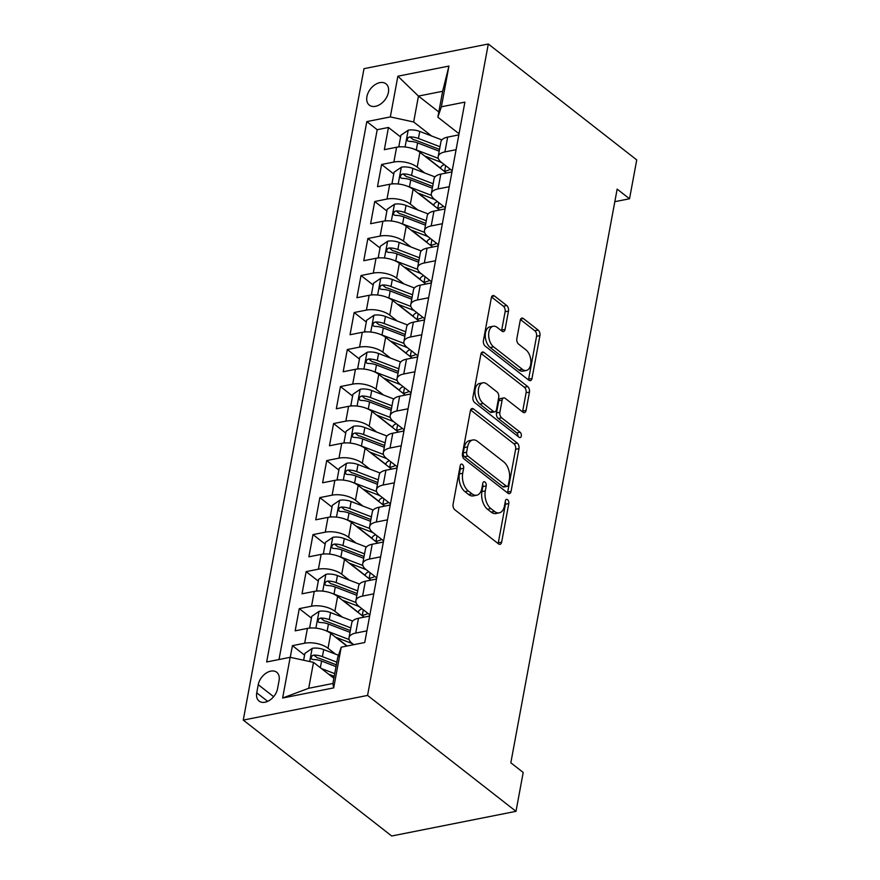 <?xml version="1.0" encoding="UTF-8"?>
<svg xmlns="http://www.w3.org/2000/svg" width="880" height="880" viewBox="0 0 880 880"><rect width="100%" height="100%" fill="white"/><g stroke="black" fill="none" stroke-linecap="round" stroke-linejoin="round"><path stroke-width="1.32" d="M462.407 464.42A2.904 1.705 78.8 0 0 461.362 464.112A2.904 1.705 78.8 0 0 460.229 465.63L453.079 504.24A4.147 2.431 78.8 0 0 454.828 509.762L498.542 543.895A4.147 2.431 78.8 0 0 500.027 544.335A4.147 2.431 78.8 0 0 501.644 542.157L508.794 503.558A2.904 1.705 78.8 0 0 507.573 499.686A2.904 1.705 78.8 0 0 506.528 499.378A2.904 1.705 78.8 0 0 505.395 500.907L504.471 505.901A13.277 7.788 78.8 0 1 499.29 512.853A13.277 7.788 78.8 0 1 494.549 511.456L490.908 508.607A13.277 7.788 78.8 0 1 485.287 490.919L486.211 485.925A2.904 1.705 78.8 0 0 484.99 482.053A2.904 1.705 78.8 0 0 483.945 481.745A2.904 1.705 78.8 0 0 482.812 483.274L481.888 488.268A13.277 7.788 78.8 0 1 476.707 495.22A13.277 7.788 78.8 0 1 471.966 493.823L468.325 490.974A13.277 7.788 78.8 0 1 462.704 473.286L463.628 468.292A2.904 1.705 78.8 0 0 462.407 464.42M366.916 96.613A13.53 9.064 -52 0 0 369.336 105.149A13.53 9.064 -52 0 0 380.413 104.181A13.53 9.064 -52 0 0 388.41 92.345A13.53 9.064 -52 0 0 385.99 83.82A13.53 9.064 -52 0 0 374.902 84.777A13.53 9.064 -52 0 0 366.916 96.613M508.475 311.069A4.147 2.431 78.8 0 0 506.726 305.536L494.461 295.966A4.147 2.431 78.8 0 0 492.976 295.526A4.147 2.431 78.8 0 0 491.359 297.693L483.417 340.571A4.147 2.431 78.8 0 0 485.166 346.093L528.88 380.226A4.147 2.431 78.8 0 0 530.354 380.666A4.147 2.431 78.8 0 0 531.982 378.488L539.924 335.621A4.147 2.431 78.8 0 0 538.164 330.088L523.358 318.527A4.147 2.431 78.8 0 0 521.873 318.087A4.147 2.431 78.8 0 0 520.256 320.265L516.857 338.613A4.147 2.431 78.8 0 0 518.606 344.135L525.954 349.877A11.099 6.512 78.8 0 1 530.893 361.581A11.099 6.512 78.8 0 1 526.317 370.48A11.099 6.512 78.8 0 1 522.357 369.314L493.581 346.841A11.099 6.512 78.8 0 1 488.642 335.137A11.099 6.512 78.8 0 1 493.218 326.238A11.099 6.512 78.8 0 1 497.178 327.404L501.974 331.144A4.147 2.431 78.8 0 0 503.459 331.584A4.147 2.431 78.8 0 0 505.076 329.417L508.475 311.069L505.12 311.729A4.147 2.431 78.8 0 0 503.36 306.207L491.546 296.978M367.565 695.42L515.999 811.327L523.204 772.464L510.829 762.806L617.155 189.112L629.53 198.77L636.735 159.907L488.301 44L367.565 695.42L243.265 720.093L364.001 68.673L488.301 44M473.517 408.947A4.147 2.431 78.8 0 0 472.032 408.507A4.147 2.431 78.8 0 0 470.415 410.685L462.473 453.552A4.147 2.431 78.8 0 0 464.222 459.085L507.936 493.218A4.147 2.431 78.8 0 0 509.421 493.647A4.147 2.431 78.8 0 0 511.038 491.48L518.98 448.613A4.147 2.431 78.8 0 0 517.231 443.08L473.517 408.947L470.833 409.486M472.945 397.056L480.887 354.189A4.147 2.431 78.8 0 1 482.504 352.022A4.147 2.431 78.8 0 1 483.989 352.451L527.703 386.584A4.147 2.431 78.8 0 1 529.452 392.117L526.053 410.465A4.147 2.431 78.8 0 1 524.436 412.632A4.147 2.431 78.8 0 1 522.951 412.203L505.219 398.354A4.147 2.431 78.8 0 0 503.745 397.914A4.147 2.431 78.8 0 0 502.128 400.092L499.862 412.269A4.147 2.431 78.8 0 0 501.622 417.791L520.08 432.201A2.904 1.705 78.8 0 1 521.367 435.27A2.904 1.705 78.8 0 1 520.168 437.591A2.904 1.705 78.8 0 1 519.134 437.294L474.694 402.589A4.147 2.431 78.8 0 1 472.945 397.056M440.693 168.256L425.26 156.211M400.609 136.961L388.454 127.468L384.34 149.677L396.605 147.246L393.855 162.052A16.907 7.7 10.5 0 1 417.197 167.112L424.699 172.964M433.829 205.271L418.396 193.215M393.756 173.976L381.601 164.483L377.487 186.692L389.741 184.261L387.002 199.056A16.907 7.7 10.5 0 1 410.333 204.116L417.835 209.979M426.976 242.286L411.543 230.23M386.892 210.991L374.737 201.498L370.623 223.707L382.888 221.265L380.138 236.071A16.907 7.7 10.5 0 1 403.469 241.131L410.971 246.994M420.112 279.29L404.679 267.245M380.039 247.995L367.873 238.513L363.759 260.711L376.024 258.28L373.285 273.086A16.907 7.7 10.5 0 1 396.616 278.146L404.118 284.009M413.248 316.305L397.815 304.26M373.175 285.01L361.02 275.517L356.906 297.726L369.16 295.295L366.421 310.101A16.907 7.7 10.5 0 1 389.752 315.161L397.254 321.013M406.395 353.32L390.962 341.275M366.311 322.025L354.156 312.532L350.042 334.741L362.307 332.31L359.557 347.116A16.907 7.7 10.5 0 1 382.888 352.176L390.401 358.028M399.531 390.335L384.098 378.279M359.458 359.04L347.303 349.547L343.178 371.756L355.443 369.314L352.704 384.12A16.907 7.7 10.5 0 1 376.035 389.18L383.537 395.043M392.667 427.35L377.245 415.294M352.594 396.055L340.439 386.562L336.325 408.771L348.579 406.329L345.84 421.135A16.907 7.7 10.5 0 1 369.171 426.195L376.673 432.058M385.814 464.354L370.381 452.309M345.73 433.059L333.575 423.566L329.461 445.775L341.726 443.344L338.976 458.15A16.907 7.7 10.5 0 1 362.318 463.21L369.82 469.073M378.95 501.369L363.517 489.324M338.877 470.074L326.722 460.581L322.608 482.79L334.862 480.359L332.123 495.165A16.907 7.7 10.5 0 1 355.454 500.225L362.956 506.077M372.097 538.384L356.664 526.328M332.013 507.089L319.858 497.596L315.744 519.805L328.009 517.374L325.259 532.18A16.907 7.7 10.5 0 1 348.59 537.24L356.092 543.092M365.233 575.399L349.8 563.343M325.16 544.104L312.994 534.611L308.88 556.82L321.145 554.378L318.406 569.184A16.907 7.7 10.5 0 1 341.737 574.244L349.239 580.107M358.369 612.403L342.936 600.358M318.296 581.108L306.141 571.626L302.027 593.824L314.281 591.393L311.542 606.199A16.907 7.7 10.5 0 1 334.873 611.259L342.375 617.122M347.138 645.997L336.083 637.373M311.432 618.123L299.277 608.63L295.163 630.839L307.428 628.408A16.907 7.7 10.5 0 1 330.759 633.468L346.874 646.052M396.605 147.246A16.907 7.7 -169.5 0 1 419.936 152.306L446.446 172.997M389.741 184.261A16.907 7.7 -169.5 0 1 413.072 189.321L439.582 210.012M382.888 221.265A16.907 7.7 -169.5 0 1 406.219 226.325L432.718 247.027M376.024 258.28A16.907 7.7 -169.5 0 1 399.355 263.34L425.865 284.042M369.16 295.295A16.907 7.7 -169.5 0 1 392.502 300.355L419.001 321.057M362.307 332.31A16.907 7.7 -169.5 0 1 385.638 337.37L412.148 358.061M355.443 369.314A16.907 7.7 -169.5 0 1 378.774 374.374L405.284 395.076M348.579 406.329A16.907 7.7 -169.5 0 1 371.921 411.389L398.42 432.091M341.726 443.344A16.907 7.7 -169.5 0 1 365.057 448.404L391.567 469.106M334.862 480.359A16.907 7.7 -169.5 0 1 358.193 485.419L384.703 506.11M328.009 517.374A16.907 7.7 -169.5 0 1 351.34 522.434L377.839 543.125M321.145 554.378A16.907 7.7 -169.5 0 1 344.476 559.438L370.986 580.14M314.281 591.393A16.907 7.7 -169.5 0 1 337.623 596.453L364.122 617.155M277.563 688.688L279.07 680.548A13.112 8.778 -52 0 0 276.727 672.276A13.112 8.778 -52 0 0 265.991 673.211A13.112 8.778 -52 0 0 258.247 684.684L256.74 692.824A13.112 8.778 -52 0 0 259.083 701.085A13.112 8.778 -52 0 0 269.819 700.15A13.112 8.778 -52 0 0 277.563 688.688M388.454 127.468L377.201 129.701L366.817 121.594L266.662 661.98L290.18 657.305L313.511 662.365L333.861 678.26M366.817 121.594L390.324 116.919L397.87 76.208L448.932 66.077L441.386 106.788L464.904 102.124L364.749 642.499L341.231 647.174L333.685 687.885L282.634 698.016L290.18 657.305M452.188 170.742L441.375 162.305A16.907 7.7 10.5 0 1 438.185 156.563A16.907 7.7 10.5 0 1 444.917 151.91L456.082 149.699M445.324 207.757L434.522 199.32A16.907 7.7 10.5 0 1 431.332 193.567A16.907 7.7 10.5 0 1 438.064 188.925L449.229 186.714M438.471 244.772L427.658 236.335A16.907 7.7 10.5 0 1 424.468 230.582A16.907 7.7 10.5 0 1 431.2 225.94L442.365 223.718M431.607 281.787L420.794 273.35A16.907 7.7 10.5 0 1 417.604 267.597A16.907 7.7 10.5 0 1 424.336 262.955L435.512 260.733M424.743 318.791L413.941 310.354A16.907 7.7 10.5 0 1 410.751 304.612A16.907 7.7 10.5 0 1 417.483 299.959L428.648 297.748M417.89 355.806L407.077 347.369A16.907 7.7 10.5 0 1 403.887 341.616A16.907 7.7 10.5 0 1 410.619 336.974L421.784 334.763M411.026 392.821L400.224 384.384A16.907 7.7 10.5 0 1 397.023 378.631A16.907 7.7 10.5 0 1 403.766 373.989L414.931 371.767M404.162 429.836L393.36 421.399A16.907 7.7 10.5 0 1 390.17 415.646A16.907 7.7 10.5 0 1 396.902 411.004L408.067 408.782M397.309 466.851L386.496 458.403A16.907 7.7 10.5 0 1 383.306 452.661A16.907 7.7 10.5 0 1 390.038 448.019L401.203 445.797M390.445 503.855L379.643 495.418A16.907 7.7 10.5 0 1 376.453 489.676A16.907 7.7 10.5 0 1 383.185 485.023L394.35 482.812M383.592 540.87L372.779 532.433A16.907 7.7 10.5 0 1 369.589 526.68A16.907 7.7 10.5 0 1 376.321 522.038L387.486 519.827M376.728 577.885L365.915 569.448A16.907 7.7 10.5 0 1 362.725 563.695A16.907 7.7 10.5 0 1 369.457 559.053L380.633 556.831M369.864 614.9L359.062 606.463A16.907 7.7 10.5 0 1 355.872 600.71A16.907 7.7 10.5 0 1 362.604 596.068L373.769 593.846M304.579 655.138L292.424 645.645L304.678 643.214A16.907 7.7 10.5 0 1 328.009 648.274L335.522 654.126M353.76 644.688L352.198 643.467A16.907 7.7 10.5 0 1 349.008 637.725A16.907 7.7 10.5 0 1 355.74 633.072L366.905 630.861M349.008 637.725L351.758 622.919A16.907 7.7 10.5 0 1 358.49 618.277L369.655 616.055M458.832 134.893L447.667 137.104A16.907 7.7 -169.5 0 0 440.935 141.757L438.185 156.563M451.968 171.908L440.803 174.119A16.907 7.7 -169.5 0 0 434.071 178.761L431.332 193.567M445.115 208.912L433.95 211.134A16.907 7.7 -169.5 0 0 427.207 215.776L424.468 230.582M438.251 245.927L427.086 248.149A16.907 7.7 -169.5 0 0 420.354 252.791L417.604 267.597M431.387 282.942L420.222 285.164A16.907 7.7 -169.5 0 0 413.49 289.806L410.751 304.612M424.534 319.957L413.369 322.168A16.907 7.7 -169.5 0 0 406.637 326.821L403.887 341.616M417.67 356.972L406.505 359.183A16.907 7.7 -169.5 0 0 399.773 363.825L397.023 378.631M410.817 393.976L399.641 396.198A16.907 7.7 -169.5 0 0 392.909 400.84L390.17 415.646M403.953 430.991L392.788 433.213A16.907 7.7 -169.5 0 0 386.056 437.855L383.306 452.661M397.089 468.006L385.924 470.217A16.907 7.7 -169.5 0 0 379.192 474.87L376.453 489.676M390.236 505.021L379.071 507.232A16.907 7.7 -169.5 0 0 372.328 511.874L369.589 526.68M383.372 542.025L372.207 544.247A16.907 7.7 -169.5 0 0 365.475 548.889L362.725 563.695M376.508 579.04L365.343 581.262A16.907 7.7 -169.5 0 0 358.611 585.904L355.872 600.71M299.277 608.63L311.542 606.199M306.141 571.626L318.406 569.184M312.994 534.611L325.259 532.18M319.858 497.596L332.123 495.165M326.722 460.581L338.976 458.15M333.575 423.566L345.84 421.135M340.439 386.562L352.704 384.12M347.303 349.547L359.557 347.116M354.156 312.532L366.421 310.101M361.02 275.517L373.285 273.086M367.873 238.513L380.138 236.071M374.737 201.498L387.002 199.056M381.601 164.483L393.855 162.052M377.201 129.701L279.004 659.527M292.424 645.645L290.257 657.327M438.812 111.969L418.462 96.074L413.666 121.979L431.552 135.96M313.511 662.365L308.704 688.281L332.893 683.474L337.689 657.569L341.231 647.174M515.999 811.327L391.699 836L243.265 720.093M614.823 201.685L629.53 198.77M459.041 133.738L437.844 117.183L442.651 91.278L418.462 96.074L397.87 76.208M333.905 678.04L329.219 674.388M441.386 106.788L437.844 117.183M413.666 121.979L390.324 116.919M308.704 688.281L282.634 698.016M332.893 683.474L333.685 687.885M448.932 66.077L442.651 91.278M460.053 466.609A2.904 1.705 78.8 0 1 460.273 468.952L459.349 473.946A13.277 7.788 78.8 0 0 464.959 491.645L468.325 490.974M476.707 495.22L473.341 495.891A13.277 7.788 78.8 0 1 468.6 494.494L464.959 491.645M499.29 512.853L495.924 513.524A13.277 7.788 78.8 0 1 491.183 512.127L487.542 509.278A13.277 7.788 78.8 0 1 481.932 491.59L482.856 486.585A2.904 1.705 78.8 0 0 482.636 484.242M498.091 543.543A4.147 2.431 78.8 0 0 498.289 542.828L505.439 504.229A2.904 1.705 78.8 0 0 505.219 501.875M507.485 492.866A4.147 2.431 78.8 0 0 507.683 492.14L515.625 449.273A4.147 2.431 78.8 0 0 513.865 443.751L470.613 409.97M466.609 452.21A2.904 1.705 78.8 0 0 467.841 456.082L506.209 486.046A2.904 1.705 78.8 0 0 507.243 486.354A2.904 1.705 78.8 0 0 508.376 484.825L509.355 479.556A13.277 7.788 78.8 0 0 503.734 461.868L477.51 441.386A13.277 7.788 78.8 0 0 472.769 439.989A13.277 7.788 78.8 0 0 467.588 446.941L466.609 452.21L463.254 452.881A2.904 1.705 78.8 0 0 464.475 456.753L467.841 456.082M507.243 486.354L503.888 487.014A2.904 1.705 78.8 0 1 502.843 486.706L464.475 456.753M472.769 439.989L469.414 440.649A13.277 7.788 78.8 0 0 464.233 447.612L467.588 446.941M463.254 452.881L464.233 447.612M481.085 353.474L524.337 387.255L527.703 386.584M522.5 411.84A4.147 2.431 78.8 0 0 522.698 411.125L526.097 392.777A4.147 2.431 78.8 0 0 524.337 387.255M503.745 397.914L500.379 398.585A4.147 2.431 78.8 0 0 498.762 400.763L496.507 412.929A4.147 2.431 78.8 0 0 498.267 418.462L516.714 432.872L520.08 432.201M517.99 436.403A2.904 1.705 78.8 0 0 516.714 432.872M486.827 383.988A11.099 6.512 78.8 0 0 482.867 382.822A11.099 6.512 78.8 0 0 478.291 391.721A11.099 6.512 78.8 0 0 483.23 403.425L493.361 411.345A4.147 2.431 78.8 0 0 494.846 411.785A4.147 2.431 78.8 0 0 496.463 409.607L498.718 397.441A4.147 2.431 78.8 0 0 496.969 391.908L486.827 383.988M482.867 382.822L479.512 383.493A11.099 6.512 78.8 0 0 474.936 392.392A11.099 6.512 78.8 0 0 479.864 404.096L483.23 403.425M494.846 411.785L491.491 412.445A4.147 2.431 78.8 0 1 490.006 412.016L479.864 404.096M501.523 330.792A4.147 2.431 78.8 0 0 501.721 330.077L505.12 311.729M493.218 326.238L489.852 326.898A11.099 6.512 78.8 0 0 485.276 335.797A11.099 6.512 78.8 0 0 490.215 347.512L493.581 346.841M526.317 370.48L522.951 371.151A11.099 6.512 78.8 0 1 518.991 369.974L490.215 347.512M528.429 379.874A4.147 2.431 78.8 0 0 528.616 379.159L536.569 336.292A4.147 2.431 78.8 0 0 534.809 330.759L520.454 319.55M328.581 674.135L334.224 676.302M321.42 668.547L334.719 673.64M303.633 660.22L304.909 653.367L312.312 648.329A11.209 5.104 10.5 0 1 323.708 649.605L338.481 655.27M336.842 662.167L322.399 656.634A11.209 5.104 -169.5 0 0 313.83 655.094L312.268 655.655L311.08 657.723L311.454 658.977L313.005 659.538A11.209 5.104 10.5 0 1 321.585 661.078L336.017 666.611M313.83 655.094L317.394 657.877A5.709 2.596 10.5 0 1 319.946 658.537L336.347 664.829M325.633 630.586A11.209 5.104 10.5 0 1 327.14 631.092L349.129 639.529M335.445 637.131L349.25 642.422A26.851 12.221 10.5 0 1 352.847 643.984M310.431 628.023L309.705 627.451L311.762 616.352L319.165 611.314A11.209 5.104 10.5 0 1 330.561 612.59L352.682 621.071M309.705 627.451L311.069 627.99M350.834 627.891L329.263 619.619A11.209 5.104 -169.5 0 0 320.694 618.09L319.121 618.651L317.944 620.719L318.505 622.138L319.869 622.523A11.209 5.104 10.5 0 1 328.438 624.063L350.009 632.335M320.694 618.09L324.247 620.862A5.709 2.596 10.5 0 1 326.81 621.522L350.339 630.553M332.497 593.571A11.209 5.104 10.5 0 1 333.993 594.077L355.982 602.514M342.298 600.116L356.114 605.407A26.851 12.221 10.5 0 1 359.711 606.969M369.182 614.361A26.851 12.221 10.5 0 1 369.776 615.384M317.295 591.008L316.569 590.436L318.626 579.337L326.029 574.299A11.209 5.104 10.5 0 1 337.425 575.575L359.535 584.056M362.065 608.806A13.321 6.061 -169.5 0 0 358.446 612.018L358.336 612.634M316.569 590.436L317.933 590.975M361.999 615.494A13.321 6.061 10.5 0 1 362.274 615.428L363.319 609.785M368.016 613.459A26.851 12.221 10.5 0 1 362.274 615.428M357.687 590.876L336.127 582.604A11.209 5.104 -169.5 0 0 327.547 581.075L325.985 581.636L324.808 583.704L325.171 584.947L326.733 585.519A11.209 5.104 10.5 0 1 335.302 587.048L356.862 595.32M327.547 581.075L331.111 583.847A5.709 2.596 10.5 0 1 333.663 584.507L357.203 593.538M339.361 556.556A11.209 5.104 10.5 0 1 340.857 557.073L362.846 565.499M349.162 563.101L362.967 568.392A26.851 12.221 10.5 0 1 366.575 569.954M376.046 577.346A26.851 12.221 10.5 0 1 376.64 578.369M324.159 553.993L323.422 553.432L325.479 542.322L332.893 537.295A11.209 5.104 10.5 0 1 344.289 538.56L366.399 547.041M368.929 571.791A13.321 6.061 -169.5 0 0 365.31 575.003L365.189 575.619M323.422 553.432L324.786 553.96M368.852 578.479A13.321 6.061 10.5 0 1 369.138 578.413L370.183 572.77M374.88 576.444A26.851 12.221 10.5 0 1 369.138 578.413M364.551 553.872L342.98 545.6A11.209 5.104 -169.5 0 0 334.411 544.06L332.838 544.621L331.661 546.689L332.035 547.932L333.586 548.504A11.209 5.104 10.5 0 1 342.155 550.033L363.726 558.305M334.411 544.06L337.975 546.843A5.709 2.596 10.5 0 1 340.527 547.503L364.056 556.523M346.214 519.541A11.209 5.104 10.5 0 1 347.721 520.058L369.71 528.495M356.026 526.086L369.831 531.388A26.851 12.221 10.5 0 1 373.428 532.939M382.899 540.342A26.851 12.221 10.5 0 1 383.493 541.354M331.012 516.989L330.286 516.417L332.343 505.307L339.746 500.28A11.209 5.104 10.5 0 1 351.142 501.556L373.252 510.037M375.782 534.776A13.321 6.061 -169.5 0 0 372.163 537.988L372.053 538.604M330.286 516.417L331.65 516.945M375.716 541.464A13.321 6.061 10.5 0 1 376.002 541.398L377.047 535.766M381.744 539.429A26.851 12.221 10.5 0 1 376.002 541.398M371.415 516.857L349.844 508.585A11.209 5.104 -169.5 0 0 341.275 507.045L339.702 507.606L338.525 509.674L338.888 510.917L340.45 511.489A11.209 5.104 10.5 0 1 349.019 513.029L370.59 521.301M341.275 507.045L344.828 509.828A5.709 2.596 10.5 0 1 347.38 510.488L370.92 519.508M353.078 482.537A11.209 5.104 10.5 0 1 354.574 483.043L376.563 491.48M362.879 489.071L376.695 494.373A26.851 12.221 10.5 0 1 380.292 495.924M389.763 503.327A26.851 12.221 10.5 0 1 390.357 504.35M337.876 479.974L337.15 479.402L339.207 468.303L346.61 463.265A11.209 5.104 10.5 0 1 358.006 464.541L380.116 473.022M382.646 497.772A13.321 6.061 -169.5 0 0 379.027 500.984L378.917 501.589M337.15 479.402L338.503 479.941M382.569 504.449A13.321 6.061 10.5 0 1 382.855 504.394L383.9 498.751M388.597 502.414A26.851 12.221 10.5 0 1 382.855 504.394M378.268 479.842L356.697 471.57A11.209 5.104 -169.5 0 0 348.128 470.03L346.566 470.602L345.389 472.659L345.752 473.913L347.303 474.474A11.209 5.104 10.5 0 1 355.883 476.014L377.443 484.286M348.128 470.03L351.692 472.813A5.709 2.596 10.5 0 1 354.244 473.473L377.773 482.504M359.942 445.522A11.209 5.104 10.5 0 1 361.438 446.028L383.427 454.465M369.743 452.067L383.548 457.358A26.851 12.221 10.5 0 1 387.156 458.92M396.616 466.312A26.851 12.221 10.5 0 1 397.221 467.335M344.74 442.959L344.003 442.387L346.06 431.288L353.474 426.25A11.209 5.104 10.5 0 1 364.87 427.526L386.98 436.007M389.499 460.757A13.321 6.061 -169.5 0 0 385.88 463.969L385.77 464.574M344.003 442.387L345.367 442.926M389.433 467.434A13.321 6.061 10.5 0 1 389.719 467.379L390.764 461.736M395.461 465.399A26.851 12.221 10.5 0 1 389.719 467.379M385.132 442.827L363.561 434.555A11.209 5.104 -169.5 0 0 354.992 433.026L353.419 433.587L352.242 435.655L352.803 437.074L354.167 437.459A11.209 5.104 10.5 0 1 362.736 438.999L384.307 447.271M354.992 433.026L358.545 435.798A5.709 2.596 10.5 0 1 361.108 436.458L384.637 445.489M366.795 408.507A11.209 5.104 10.5 0 1 368.291 409.024L390.291 417.45M376.607 415.052L390.412 420.343A26.851 12.221 10.5 0 1 394.009 421.905M403.48 429.297A26.851 12.221 10.5 0 1 404.074 430.32M351.593 405.944L350.867 405.372L352.924 394.273L360.327 389.235A11.209 5.104 10.5 0 1 371.723 390.511L393.833 398.992M396.363 423.742A13.321 6.061 -169.5 0 0 392.744 426.954L392.634 427.57M350.867 405.372L352.231 405.911M396.297 430.43A13.321 6.061 10.5 0 1 396.572 430.364L397.628 424.721M402.314 428.395A26.851 12.221 10.5 0 1 396.572 430.364M391.985 405.823L370.425 397.54A11.209 5.104 -169.5 0 0 361.845 396.011L360.283 396.572L359.106 398.64L359.469 399.883L361.031 400.455A11.209 5.104 10.5 0 1 369.6 401.984L391.171 410.256M361.845 396.011L365.409 398.794A5.709 2.596 10.5 0 1 367.961 399.443L391.501 408.474M373.659 371.492A11.209 5.104 10.5 0 1 375.155 372.009L397.144 380.446M383.46 378.037L397.265 383.339A26.851 12.221 10.5 0 1 400.873 384.89M410.344 392.282A26.851 12.221 10.5 0 1 410.938 393.305M358.457 368.929L357.731 368.368L359.788 357.258L367.191 352.231A11.209 5.104 10.5 0 1 378.587 353.496L400.697 361.977M403.227 386.727A13.321 6.061 -169.5 0 0 399.608 389.939L399.487 390.555M357.731 368.368L359.084 368.896M403.15 393.415A13.321 6.061 10.5 0 1 403.436 393.349L404.481 387.717M409.178 391.38A26.851 12.221 10.5 0 1 403.436 393.349M398.849 368.808L377.278 360.536A11.209 5.104 -169.5 0 0 368.709 358.996L367.147 359.557L365.959 361.625L366.333 362.868L367.884 363.44A11.209 5.104 10.5 0 1 376.464 364.969L398.024 373.252M368.709 358.996L372.273 361.779A5.709 2.596 10.5 0 1 374.825 362.439L398.354 371.459M380.523 334.477A11.209 5.104 10.5 0 1 382.019 334.994L404.008 343.431M390.324 341.022L404.129 346.324A26.851 12.221 10.5 0 1 407.726 347.875M417.197 355.278A26.851 12.221 10.5 0 1 417.791 356.301M365.31 331.925L364.584 331.353L366.641 320.243L374.044 315.216A11.209 5.104 10.5 0 1 385.44 316.492L407.561 324.973M410.08 349.712A13.321 6.061 -169.5 0 0 406.461 352.935L406.351 353.54M364.584 331.353L365.948 331.892M410.014 356.4A13.321 6.061 10.5 0 1 410.3 356.334L411.345 350.702M416.042 354.365A26.851 12.221 10.5 0 1 410.3 356.334M405.713 331.793L384.142 323.521A11.209 5.104 -169.5 0 0 375.573 321.981L374 322.542L372.823 324.61L373.197 325.864L374.748 326.425A11.209 5.104 10.5 0 1 383.317 327.965L404.888 336.237M375.573 321.981L379.126 324.764A5.709 2.596 10.5 0 1 381.689 325.424L405.218 334.444M387.376 297.473A11.209 5.104 10.5 0 1 388.872 297.979L410.861 306.416M397.177 304.018L410.993 309.309A26.851 12.221 10.5 0 1 414.59 310.871M424.061 318.263A26.851 12.221 10.5 0 1 424.655 319.286M372.174 294.91L371.448 294.338L373.505 283.239L380.908 278.201A11.209 5.104 10.5 0 1 392.304 279.477L414.414 287.958M416.944 312.708A13.321 6.061 -169.5 0 0 413.325 315.92L413.215 316.525M371.448 294.338L372.812 294.877M416.878 319.385A13.321 6.061 10.5 0 1 417.153 319.33L418.198 313.687M422.895 317.35A26.851 12.221 10.5 0 1 417.153 319.33M412.566 294.778L391.006 286.506A11.209 5.104 -169.5 0 0 382.426 284.977L380.864 285.538L379.687 287.595L380.05 288.849L381.612 289.41A11.209 5.104 10.5 0 1 390.181 290.95L411.752 299.222M382.426 284.977L385.99 287.749A5.709 2.596 10.5 0 1 388.542 288.409L412.082 297.44M394.24 260.458A11.209 5.104 10.5 0 1 395.736 260.964L417.725 269.401M404.041 267.003L417.846 272.294A26.851 12.221 10.5 0 1 421.454 273.856M430.925 281.248A26.851 12.221 10.5 0 1 431.519 282.271M379.038 257.895L378.301 257.323L380.358 246.224L387.772 241.186A11.209 5.104 10.5 0 1 399.168 242.462L421.278 250.943M423.808 275.693A13.321 6.061 -169.5 0 0 420.189 278.905L420.068 279.521M378.301 257.323L379.665 257.862M423.731 282.37A13.321 6.061 10.5 0 1 424.017 282.315L425.062 276.672M429.759 280.346A26.851 12.221 10.5 0 1 424.017 282.315M419.43 257.763L397.859 249.491A11.209 5.104 -169.5 0 0 389.29 247.962L387.717 248.523L386.54 250.591L386.914 251.834L388.465 252.406A11.209 5.104 10.5 0 1 397.034 253.935L418.605 262.207M389.29 247.962L392.854 250.734A5.709 2.596 10.5 0 1 395.406 251.394L418.935 260.425M401.093 223.443A11.209 5.104 10.5 0 1 402.6 223.96L424.589 232.386M410.905 229.988L424.71 235.279A26.851 12.221 10.5 0 1 428.307 236.841M437.778 244.233A26.851 12.221 10.5 0 1 438.372 245.256M385.891 220.88L385.165 220.319L387.222 209.209L394.625 204.171A11.209 5.104 10.5 0 1 406.021 205.447L428.131 213.928M430.661 238.678A13.321 6.061 -169.5 0 0 427.042 241.89L426.932 242.506M385.165 220.319L386.529 220.847M430.595 245.366A13.321 6.061 10.5 0 1 430.881 245.3L431.926 239.657M436.623 243.331A26.851 12.221 10.5 0 1 430.881 245.3M426.294 220.759L404.723 212.487A11.209 5.104 -169.5 0 0 396.154 210.947L394.581 211.508L393.404 213.576L393.767 214.819L395.329 215.391A11.209 5.104 10.5 0 1 403.898 216.92L425.469 225.192M396.154 210.947L399.707 213.73A5.709 2.596 10.5 0 1 402.259 214.39L425.799 223.41M407.957 186.428A11.209 5.104 10.5 0 1 409.453 186.945L431.442 195.382M417.758 192.973L431.574 198.275A26.851 12.221 10.5 0 1 435.171 199.826M444.642 207.218A26.851 12.221 10.5 0 1 445.236 208.241M392.755 183.876L392.029 183.304L394.086 172.194L401.489 167.167A11.209 5.104 10.5 0 1 412.885 168.432L434.995 176.913M437.525 201.663A13.321 6.061 -169.5 0 0 433.906 204.875L433.796 205.491M392.029 183.304L393.382 183.832M437.448 208.351A13.321 6.061 10.5 0 1 437.734 208.285L438.779 202.653M443.476 206.316A26.851 12.221 10.5 0 1 437.734 208.285M433.147 183.744L411.576 175.472A11.209 5.104 -169.5 0 0 403.007 173.932L401.445 174.493L400.268 176.561L400.631 177.804L402.182 178.376A11.209 5.104 10.5 0 1 410.762 179.916L432.322 188.188M403.007 173.932L406.571 176.715A5.709 2.596 10.5 0 1 409.123 177.375L432.652 186.395M414.821 149.424A11.209 5.104 10.5 0 1 416.317 149.93L438.306 158.367M424.622 155.958L438.427 161.26A26.851 12.221 10.5 0 1 442.035 162.811M451.495 170.214A26.851 12.221 10.5 0 1 452.1 171.237M399.619 146.861L398.882 146.289L400.939 135.19L408.353 130.152A11.209 5.104 10.5 0 1 419.749 131.428L441.859 139.909M444.378 164.648A13.321 6.061 -169.5 0 0 440.759 167.871L440.649 168.476M398.882 146.289L400.246 146.828M444.312 171.336A13.321 6.061 10.5 0 1 444.598 171.27L445.643 165.638M450.34 169.301A26.851 12.221 10.5 0 1 444.598 171.27M440.011 146.729L418.44 138.457A11.209 5.104 -169.5 0 0 409.871 136.917L408.298 137.478L407.121 139.546L407.495 140.8L409.046 141.361A11.209 5.104 10.5 0 1 417.615 142.901L439.186 151.173M409.871 136.917L413.424 139.7A5.709 2.596 10.5 0 1 415.987 140.36L439.516 149.391M419.936 152.306L417.197 167.112M413.072 189.321L410.333 204.116M406.219 226.325L403.469 241.131M399.355 263.34L396.616 278.146M392.502 300.355L389.752 315.161M385.638 337.37L382.888 352.176M378.774 374.374L376.035 389.18M371.921 411.389L369.171 426.195M365.057 448.404L362.318 463.21M358.193 485.419L355.454 500.225M351.34 522.434L348.59 537.24M344.476 559.438L341.737 574.244M337.623 596.453L334.873 611.259M330.759 633.468L328.009 648.274M358.49 618.277L355.74 633.072M447.667 137.104L444.917 151.91M440.803 174.119L438.064 188.925M433.95 211.134L431.2 225.94M427.086 248.149L424.336 262.955M420.222 285.164L417.483 299.959M413.369 322.168L410.619 336.974M406.505 359.183L403.766 373.989M399.641 396.198L396.902 411.004M392.788 433.213L390.038 448.019M385.924 470.217L383.185 485.023M379.071 507.232L376.321 522.038M372.207 544.247L369.457 559.053M365.343 581.262L362.604 596.068M307.428 628.408L304.678 643.214M267.674 701.36L256.74 692.824M273.636 696.696L258.247 684.684M459.349 473.946L462.704 473.286M468.6 494.494L471.966 493.823M482.856 486.585L486.211 485.925M481.932 491.59L485.287 490.919M487.542 509.278L490.908 508.607M491.183 512.127L494.549 511.456M505.439 504.229L508.794 503.558M498.289 542.828L501.644 542.157M460.273 468.952L463.628 468.292M513.865 443.751L517.231 443.08M515.625 449.273L518.98 448.613M507.683 492.14L511.038 491.48M502.843 486.706L506.209 486.046M481.305 352.99L483.989 352.451M526.097 392.777L529.452 392.117M522.698 411.125L526.053 410.465M498.762 400.763L502.128 400.092M496.507 412.929L499.862 412.269M498.267 418.462L501.622 417.791M490.006 412.016L493.361 411.345M501.721 330.077L505.076 329.417M518.991 369.974L522.357 369.314M520.674 319.055L523.358 318.527M534.809 330.759L538.164 330.088M536.569 336.292L539.924 335.621M528.616 379.159L531.982 378.488M491.777 296.494L494.461 295.966M503.36 306.207L506.726 305.536M312.125 648.45L309.694 661.54M321.585 661.078L320.353 667.711M323.708 649.605L322.399 656.634M318.989 611.435L315.887 628.155M328.438 624.063L327.14 631.092M330.561 612.59L329.263 619.619M325.842 574.431L322.751 591.14M335.302 587.048L333.993 594.077M337.425 575.575L336.127 582.604M332.706 537.416L329.604 554.125M342.155 550.033L340.857 557.073M344.289 538.56L342.98 545.6M339.559 500.401L336.468 517.11M349.019 513.029L347.721 520.058M351.142 501.556L349.844 508.585M346.423 463.386L343.321 480.095M355.883 476.014L354.574 483.043M358.006 464.541L356.697 471.57M353.287 426.382L350.185 443.091M362.736 438.999L361.438 446.028M364.87 427.526L363.561 434.555M360.14 389.367L357.049 406.076M369.6 401.984L368.291 409.024M371.723 390.511L370.425 397.54M367.004 352.352L363.902 369.061M376.464 364.969L375.155 372.009M378.587 353.496L377.278 360.536M373.868 315.337L370.766 332.046M383.317 327.965L382.019 334.994M385.44 316.492L384.142 323.521M380.721 278.322L377.63 295.042M390.181 290.95L388.872 297.979M392.304 279.477L391.006 286.506M387.585 241.318L384.483 258.027M397.034 253.935L395.736 260.964M399.168 242.462L397.859 249.491M394.438 204.303L391.347 221.012M403.898 216.92L402.6 223.96M406.021 205.447L404.723 212.487M401.302 167.288L398.2 183.997M410.762 179.916L409.453 186.945M412.885 168.432L411.576 175.472M408.166 130.273L405.064 146.982M417.615 142.901L416.317 149.93M419.749 131.428L418.44 138.457"/></g></svg>
